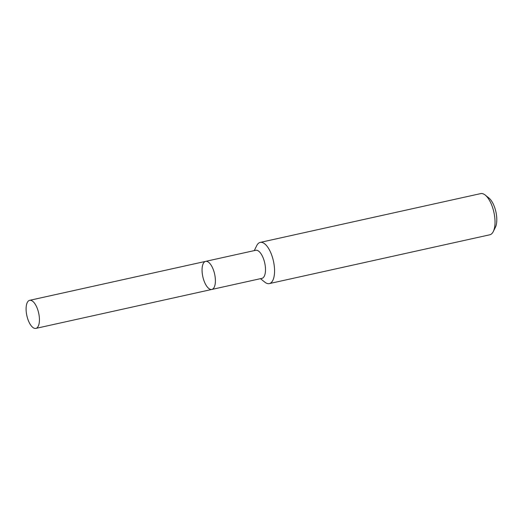 <?xml version="1.0" encoding="UTF-8"?>
<svg xmlns="http://www.w3.org/2000/svg" width="522" height="522" viewBox="0 0 522 522"><rect width="100%" height="100%" fill="white"/><g stroke="black" fill="none" stroke-linecap="round" stroke-linejoin="round"><path stroke-width="0.78" d="M260.485 278.676L264.798 282.134A21.095 8.874 -102.5 0 0 269.332 283.596L489.793 234.789A21.095 8.874 -102.5 0 0 493.29 231.553L495.417 227.253A16.874 7.099 -102.5 0 0 495.9 211.834A16.874 7.099 -102.5 0 0 488.951 198.06L485.212 195.058A21.095 8.874 -102.5 0 0 480.677 193.603L260.217 242.404A21.095 8.874 -102.5 0 0 257.653 244.146A21.095 8.874 -102.5 0 0 256.72 245.64L254.266 250.599M493.29 231.553A21.095 8.874 -102.5 0 0 493.897 212.278A21.095 8.874 -102.5 0 0 485.212 195.058M269.332 283.596A21.095 8.874 -102.5 0 0 273.437 261.085A21.095 8.874 -102.5 0 0 260.217 242.404M205.622 261.372A14.375 6.049 -102.5 0 1 214.633 274.102A14.375 6.049 -102.5 0 1 211.834 289.442L261.933 278.35A14.375 6.049 -102.5 0 0 264.732 263.01A14.375 6.049 -102.5 0 0 255.721 250.279L205.622 261.372A14.375 6.049 -102.5 0 0 203.874 262.559A14.375 6.049 -102.5 0 0 203.417 279.009A14.375 6.049 -102.5 0 0 211.834 289.442A14.375 6.049 -102.5 0 0 214.633 274.102A14.375 6.049 -102.5 0 0 205.622 261.372L29.656 300.326A14.375 6.049 -102.5 0 0 27.907 301.514A14.375 6.049 -102.5 0 0 27.451 317.963A14.375 6.049 -102.5 0 0 35.868 328.397A14.375 6.049 -102.5 0 0 38.667 313.056A14.375 6.049 -102.5 0 0 29.656 300.326M211.834 289.442L35.868 328.397"/></g></svg>
